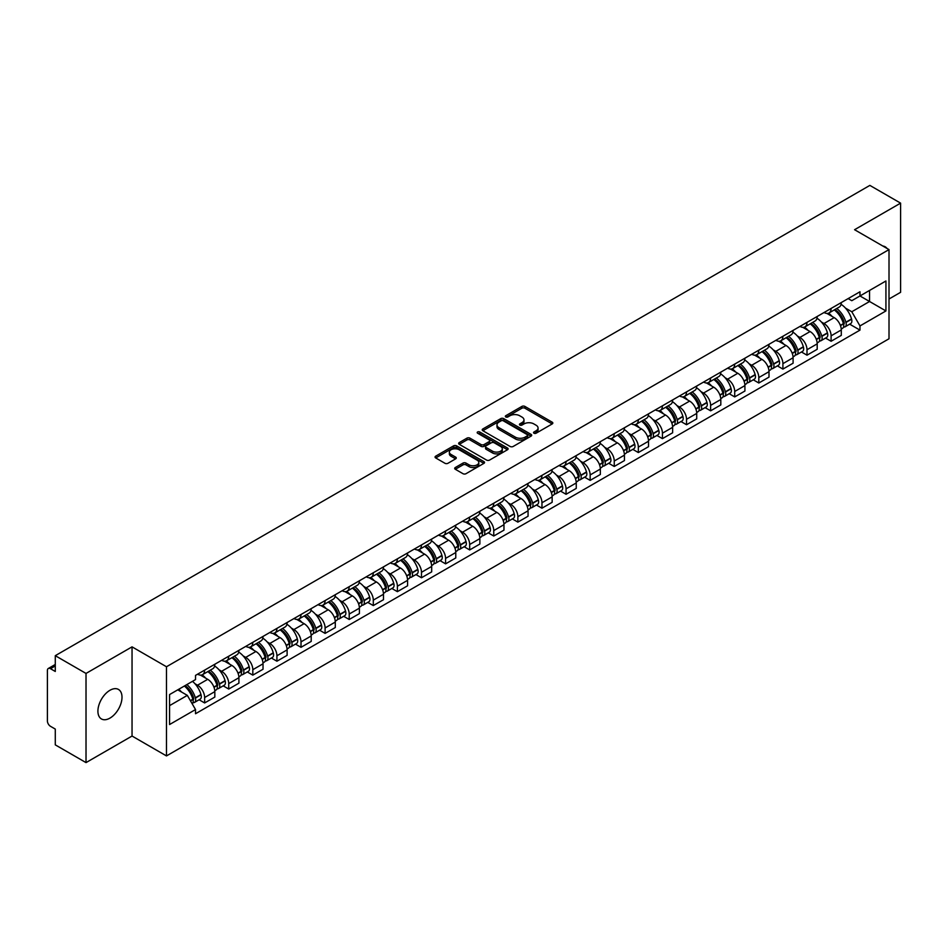 <?xml version="1.0" encoding="UTF-8"?>
<svg xmlns="http://www.w3.org/2000/svg" width="948" height="948" viewBox="0 0 948 948"><rect width="100%" height="100%" fill="white"/><g stroke="black" fill="none" stroke-linecap="round" stroke-linejoin="round"><path stroke-width="1.42" d="M533.973 433.224A1.505 0.865 0 0 0 536.094 433.224L552.198 423.934A2.145 1.232 0 0 0 552.826 423.057A2.145 1.232 0 0 0 552.198 422.18L524.908 406.419A2.145 1.232 0 0 0 521.886 406.419L505.77 415.722A1.505 0.865 0 0 0 505.331 416.338A1.505 0.865 0 0 0 505.77 416.954A1.505 0.865 0 0 0 507.891 416.954L509.977 415.745A6.861 3.958 0 0 1 519.682 415.745L521.957 417.061A6.861 3.958 0 0 1 523.971 419.857A6.861 3.958 0 0 1 521.957 422.654L519.871 423.863A1.505 0.865 0 0 0 519.433 424.479A1.505 0.865 0 0 0 519.871 425.083A1.505 0.865 0 0 0 521.993 425.083L524.078 423.886A6.861 3.958 0 0 1 533.783 423.886L536.058 425.202A6.861 3.958 0 0 1 538.061 427.998A6.861 3.958 0 0 1 536.058 430.795L533.973 432.004A1.505 0.865 0 0 0 533.534 432.62A1.505 0.865 0 0 0 533.973 433.224L533.973 432.004M109.956 718.11A17.04 9.836 120 0 0 121.083 703.096A17.04 9.836 120 0 0 118.476 689.445A17.04 9.836 120 0 0 109.956 690.286A17.04 9.836 120 0 0 98.829 705.3A17.04 9.836 120 0 0 101.436 718.951A17.04 9.836 120 0 0 109.956 718.11M886.996 248.423A17.04 9.836 120 0 0 885.183 246.788A17.04 9.836 120 0 0 882.849 246.042M455.324 467.518A2.145 1.232 0 0 0 454.696 468.395A2.145 1.232 0 0 0 455.324 469.272L462.98 473.692A2.145 1.232 0 0 0 466.013 473.692L483.907 463.359A2.145 1.232 0 0 0 484.535 462.482A2.145 1.232 0 0 0 483.907 461.605L456.616 445.856A2.145 1.232 0 0 0 453.582 445.856L435.689 456.178A2.145 1.232 0 0 0 435.061 457.055A2.145 1.232 0 0 0 435.689 457.931L444.944 463.276A2.145 1.232 0 0 0 447.977 463.276L455.632 458.856A2.145 1.232 0 0 0 456.261 457.979A2.145 1.232 0 0 0 455.632 457.102L451.047 454.459A5.735 3.306 0 0 1 449.364 452.113A5.735 3.306 0 0 1 452.907 449.056A5.735 3.306 0 0 1 459.152 449.767L477.117 460.147A5.735 3.306 0 0 1 478.799 462.482A5.735 3.306 0 0 1 475.256 465.539A5.735 3.306 0 0 1 469.011 464.828L466.013 463.098A2.145 1.232 0 0 0 462.98 463.098L455.324 467.518L455.324 469.272L462.98 464.887L462.98 463.098M166.481 666.752L132.045 646.856L86.019 673.435L55.28 655.684L869.861 185.393L900.6 203.133L854.575 229.712L889.011 249.597L166.481 666.752L166.481 755.923L889.011 338.768L889.011 249.597M510.131 446.472A2.145 1.232 0 0 0 513.164 446.472L531.058 436.139A2.145 1.232 0 0 0 531.686 435.262A2.145 1.232 0 0 0 531.058 434.385L503.767 418.637A2.145 1.232 0 0 0 500.734 418.637L482.84 428.958A2.145 1.232 0 0 0 482.212 429.835A2.145 1.232 0 0 0 482.84 430.712L510.131 446.472M478.207 433.556A1.505 0.865 0 0 1 479.735 433.769L507.453 449.767L489.583 460.076A2.145 1.232 0 0 1 486.561 460.076L459.27 444.328L459.27 442.574A2.145 1.232 0 0 0 458.642 443.451A2.145 1.232 0 0 0 459.27 444.328M459.27 442.574L466.926 438.154A2.145 1.232 0 0 1 469.959 438.154L481.027 444.541A2.145 1.232 0 0 0 484.061 444.541L489.132 441.614A2.145 1.232 0 0 0 489.761 440.737A2.145 1.232 0 0 0 489.132 439.86L477.614 433.212A1.505 0.865 0 0 1 477.176 432.596A1.505 0.865 0 0 1 478.1 431.79A1.505 0.865 0 0 1 479.735 431.98L507.476 448.001A2.145 1.232 0 0 1 508.104 448.878A2.145 1.232 0 0 1 507.476 449.755L507.476 448.001M86.019 673.435L86.019 762.607L55.28 744.867L55.28 729.083L50.493 726.31A4.373 2.524 -120 0 1 47.4 720.966L47.4 670.497A4.373 2.524 -120 0 1 48.301 668.494L55.28 664.465M889.011 298.999L900.6 292.316L900.6 203.133M86.019 762.607L132.045 736.039L166.481 755.923M55.28 655.684L55.28 671.468L50.493 668.707A4.373 2.524 -120 0 0 48.301 668.494M831.1 308.456A10.049 5.807 60 0 1 829.014 312.959L839.205 307.081A10.049 5.807 -120 0 0 841.291 302.566M821.418 322.036L823.99 323.517A10.049 5.807 60 0 1 831.1 335.829L841.291 329.94A10.049 5.807 -120 0 0 834.181 317.639L826.893 313.421M841.291 329.94L841.291 335.379L831.1 341.268L825.566 338.081M829.014 312.959A10.049 5.807 60 0 1 824.073 312.508M831.1 335.829L831.1 341.268M806.997 322.367A10.049 5.807 60 0 1 804.923 326.87L815.114 320.981A10.049 5.807 -120 0 0 817.2 316.478M801.475 351.981L806.997 355.18L817.2 349.291L817.2 343.851A10.049 5.807 -120 0 0 810.09 331.551L802.79 327.333M804.923 326.87A10.049 5.807 60 0 1 799.97 326.42M797.327 335.947L799.899 337.429A10.049 5.807 60 0 1 806.997 349.741L806.997 355.18M782.906 336.267A10.049 5.807 60 0 1 780.82 340.782L791.023 334.893A10.049 5.807 -120 0 0 793.097 330.39M777.384 365.892L782.906 369.092L793.097 363.203L793.097 357.763A10.049 5.807 -120 0 0 785.999 345.463L778.699 341.244M780.82 340.782A10.049 5.807 60 0 1 775.879 340.332M773.236 349.859L775.808 351.341A10.049 5.807 60 0 1 782.906 363.653L782.906 369.092M758.815 350.179A10.049 5.807 60 0 1 756.729 354.694L766.92 348.805A10.049 5.807 -120 0 0 769.006 344.302M753.281 379.804L758.815 383.004L769.006 377.114L769.006 371.675A10.049 5.807 -120 0 0 761.896 359.363L754.608 355.156M756.729 354.694A10.049 5.807 60 0 1 751.788 354.244M749.133 363.771L751.705 365.253A10.049 5.807 60 0 1 758.815 377.565L758.815 383.004M734.712 364.091A10.049 5.807 60 0 1 732.638 368.606L742.829 362.717A10.049 5.807 -120 0 0 744.915 358.214M729.19 393.716L734.712 396.916L744.915 391.026L744.915 385.587A10.049 5.807 -120 0 0 737.805 373.275L730.505 369.068M732.638 368.606A10.049 5.807 60 0 1 727.685 368.156M725.042 377.683L727.614 379.164A10.049 5.807 60 0 1 734.712 391.477L734.712 396.916M710.621 378.003A10.049 5.807 60 0 1 708.547 382.518L718.738 376.629A10.049 5.807 -120 0 0 720.812 372.126M705.099 407.628L710.621 410.816L720.812 404.938L720.812 399.499A10.049 5.807 -120 0 0 713.714 387.187L706.414 382.98M708.547 382.518A10.049 5.807 60 0 1 703.594 382.068M700.951 391.595L703.523 393.076A10.049 5.807 60 0 1 710.621 405.377L710.621 410.816M686.53 391.915A10.049 5.807 60 0 1 684.444 396.43L694.635 390.54A10.049 5.807 -120 0 0 696.721 386.026M680.996 421.54L686.53 424.728L696.721 418.85L696.721 413.411A10.049 5.807 -120 0 0 689.623 401.099L682.323 396.892M684.444 396.43A10.049 5.807 60 0 1 679.503 395.968M676.848 405.507L679.42 406.988A10.049 5.807 60 0 1 686.53 419.289L686.53 424.728M662.427 405.827A10.049 5.807 60 0 1 660.353 410.342L670.544 404.452A10.049 5.807 -120 0 0 672.63 399.938M656.905 435.452L662.439 438.64L672.63 432.762L672.63 427.323A10.049 5.807 -120 0 0 665.52 415.011L658.22 410.804M660.353 410.342A10.049 5.807 60 0 1 655.4 409.88M652.757 419.419L655.329 420.9A10.049 5.807 60 0 1 662.439 433.2L662.439 438.64M638.336 419.739A10.049 5.807 60 0 1 636.262 424.254L646.453 418.364A10.049 5.807 -120 0 0 648.527 413.849M632.814 449.364L638.336 452.551L648.527 446.674L648.527 441.235A10.049 5.807 -120 0 0 641.429 428.923L634.129 424.716M636.262 424.254A10.049 5.807 60 0 1 631.309 423.792M628.666 433.319L631.238 434.812A10.049 5.807 60 0 1 638.336 447.112L638.336 452.551M614.245 433.651A10.049 5.807 60 0 1 612.159 438.154L622.362 432.276A10.049 5.807 -120 0 0 624.436 427.761M608.711 463.276L614.245 466.463L624.436 460.574L624.436 455.135A10.049 5.807 -120 0 0 617.338 442.834L610.038 438.616M612.159 438.154A10.049 5.807 60 0 1 607.218 437.703M604.563 447.231L607.135 448.724A10.049 5.807 60 0 1 614.245 461.024L614.245 466.463M590.154 447.563A10.049 5.807 60 0 1 588.068 452.066L598.259 446.188A10.049 5.807 -120 0 0 600.345 441.673M584.62 477.188L590.154 480.375L600.345 474.486L600.345 469.047A10.049 5.807 -120 0 0 593.235 456.746L585.947 452.528M588.068 452.066A10.049 5.807 60 0 1 583.127 451.615M580.472 461.143L583.044 462.636A10.049 5.807 60 0 1 590.154 474.936L590.154 480.375M566.051 461.475A10.049 5.807 60 0 1 563.977 465.978L574.168 460.1A10.049 5.807 -120 0 0 576.242 455.585M560.529 491.1L566.051 494.287L576.254 488.398L576.254 482.959A10.049 5.807 -120 0 0 569.144 470.658L561.844 466.44M563.977 465.978A10.049 5.807 60 0 1 559.024 465.527M556.381 475.055L558.953 476.536A10.049 5.807 60 0 1 566.051 488.848L566.051 494.287M541.96 475.386A10.049 5.807 60 0 1 539.874 479.889L550.077 474.012A10.049 5.807 -120 0 0 552.151 469.497M536.426 505.011L541.96 508.199L552.151 502.31L552.151 496.871A10.049 5.807 -120 0 0 545.053 484.57L537.753 480.352M539.874 479.889A10.049 5.807 60 0 1 534.933 479.439M532.29 488.967L534.85 490.448A10.049 5.807 60 0 1 541.96 502.76L541.96 508.199M517.869 489.298A10.049 5.807 60 0 1 515.783 493.801L525.974 487.924A10.049 5.807 -120 0 0 528.06 483.409M512.335 518.912L517.869 522.111L528.06 516.222L528.06 510.782A10.049 5.807 -120 0 0 520.95 498.482L513.662 494.264M515.783 493.801A10.049 5.807 60 0 1 510.842 493.351M508.187 502.878L510.759 504.36A10.049 5.807 60 0 1 517.869 516.672L517.869 522.111M493.766 503.198A10.049 5.807 60 0 1 491.692 507.713L501.883 501.824A10.049 5.807 -120 0 0 503.969 497.321M488.244 532.823L493.766 536.023L503.969 530.133L503.969 524.694A10.049 5.807 -120 0 0 496.859 512.394L489.559 508.175M491.692 507.713A10.049 5.807 60 0 1 486.739 507.263M484.096 516.79L486.668 518.272A10.049 5.807 60 0 1 493.766 530.584L493.766 536.023M469.675 517.11A10.049 5.807 60 0 1 467.589 521.625L477.792 515.736A10.049 5.807 -120 0 0 479.866 511.233M464.153 546.735L469.675 549.935L479.866 544.045L479.866 538.606A10.049 5.807 -120 0 0 472.768 526.294L465.468 522.087M467.589 521.625A10.049 5.807 60 0 1 462.648 521.175M460.005 530.702L462.565 532.184A10.049 5.807 60 0 1 469.675 544.496L469.675 549.935M445.584 531.022A10.049 5.807 60 0 1 443.498 535.537L453.689 529.648A10.049 5.807 -120 0 0 455.775 525.145M440.05 560.647L445.584 563.847L455.775 557.957L455.775 552.518A10.049 5.807 -120 0 0 448.665 540.206L441.377 535.999M443.498 535.537A10.049 5.807 60 0 1 438.557 535.087M435.902 544.614L438.474 546.095A10.049 5.807 60 0 1 445.584 558.408L445.584 563.847M421.481 544.934A10.049 5.807 60 0 1 419.407 549.449L429.598 543.559A10.049 5.807 -120 0 0 431.684 539.057M415.959 574.559L421.481 577.759L431.684 571.869L431.684 566.43A10.049 5.807 -120 0 0 424.574 554.118L417.274 549.911M419.407 549.449A10.049 5.807 60 0 1 414.454 548.999M411.811 558.526L414.383 560.007A10.049 5.807 60 0 1 421.481 572.308L421.481 577.759M397.39 558.846A10.049 5.807 60 0 1 395.316 563.361L405.507 557.471A10.049 5.807 -120 0 0 407.581 552.968M391.868 588.471L397.39 591.659L407.581 585.781L407.581 580.342A10.049 5.807 -120 0 0 400.483 568.03L393.183 563.823M395.316 563.361A10.049 5.807 60 0 1 390.363 562.911M387.72 572.438L390.292 573.919A10.049 5.807 60 0 1 397.39 586.22L397.39 591.659M373.299 572.758A10.049 5.807 60 0 1 371.213 577.273L381.404 571.383A10.049 5.807 -120 0 0 383.49 566.868M367.765 602.383L373.299 605.571L383.49 599.693L383.49 594.254A10.049 5.807 -120 0 0 376.38 581.942L369.092 577.735M371.213 577.273A10.049 5.807 60 0 1 366.272 576.811M363.617 586.35L366.189 587.831A10.049 5.807 60 0 1 373.299 600.131L373.299 605.571M349.196 586.67A10.049 5.807 60 0 1 347.122 591.185L357.313 585.295A10.049 5.807 -120 0 0 359.399 580.78M343.674 616.295L349.208 619.482L359.399 613.605L359.399 608.166A10.049 5.807 -120 0 0 352.289 595.854L344.989 591.647M347.122 591.185A10.049 5.807 60 0 1 342.169 590.723M339.526 600.262L342.098 601.743A10.049 5.807 60 0 1 349.208 614.043L349.208 619.482M325.105 600.582A10.049 5.807 60 0 1 323.031 605.097L333.222 599.207A10.049 5.807 -120 0 0 335.296 594.692M319.583 630.207L325.105 633.394L335.296 627.517L335.296 622.066A10.049 5.807 -120 0 0 328.198 609.765L320.898 605.559M323.031 605.097A10.049 5.807 60 0 1 318.078 604.634M315.435 614.162L318.007 615.655A10.049 5.807 60 0 1 325.105 627.955L325.105 633.394M301.014 614.494A10.049 5.807 60 0 1 298.928 618.997L309.131 613.119A10.049 5.807 -120 0 0 311.205 608.604M295.48 644.119L301.014 647.306L311.205 641.417L311.205 635.978A10.049 5.807 -120 0 0 304.107 623.677L296.807 619.459M298.928 618.997A10.049 5.807 60 0 1 293.987 618.546M291.332 628.074L293.904 629.567A10.049 5.807 60 0 1 301.014 641.867L301.014 647.306M276.923 628.405A10.049 5.807 60 0 1 274.837 632.909L285.028 627.031A10.049 5.807 -120 0 0 287.114 622.516M271.389 658.03L276.923 661.218L287.114 655.329L287.114 649.89A10.049 5.807 -120 0 0 280.004 637.589L272.716 633.371M274.837 632.909A10.049 5.807 60 0 1 269.896 632.458M267.241 641.986L269.813 643.479A10.049 5.807 60 0 1 276.923 655.779L276.923 661.218M252.82 642.317A10.049 5.807 60 0 1 250.746 646.82L260.937 640.943A10.049 5.807 -120 0 0 263.011 636.428M247.298 671.942L252.82 675.13L263.023 669.241L263.023 663.801A10.049 5.807 -120 0 0 255.913 651.501L248.613 647.283M250.746 646.82A10.049 5.807 60 0 1 245.793 646.37M243.15 655.898L245.722 657.379A10.049 5.807 60 0 1 252.82 669.691L252.82 675.13M228.729 656.229A10.049 5.807 60 0 1 226.643 660.732L236.846 654.855A10.049 5.807 -120 0 0 238.92 650.34M223.195 685.854L228.729 689.042L238.92 683.153L238.92 677.713A10.049 5.807 -120 0 0 231.822 665.413L224.522 661.194M226.643 660.732A10.049 5.807 60 0 1 221.702 660.282M219.047 669.809L221.619 671.291A10.049 5.807 60 0 1 228.729 683.603L228.729 689.042M204.638 670.141A10.049 5.807 60 0 1 202.552 674.644L212.743 668.755A10.049 5.807 -120 0 0 214.829 664.252M199.104 699.754L204.638 702.954L214.829 697.064L214.829 691.625A10.049 5.807 -120 0 0 207.719 679.325L200.431 675.106M202.552 674.644A10.049 5.807 60 0 1 197.611 674.194M194.956 683.721L197.528 685.203A10.049 5.807 60 0 1 204.638 697.515L204.638 702.954M848.164 298.596L851.79 300.694L885.93 280.987L869.553 290.444L869.553 301.5L851.79 311.75L845.521 308.124M169.573 705.632L187.337 695.37L195.525 709.554L169.573 724.533L169.573 694.564L195.525 679.586L195.525 675.391L859.978 291.771L859.978 295.966L885.93 310.944L859.978 325.934L851.79 311.75M885.93 280.987L885.93 310.944M195.525 709.554L195.525 713.737L859.978 330.117L859.978 325.934M132.045 646.856L132.045 736.039M187.337 695.37L177.762 689.848M849.657 324.169L859.978 330.117M534.565 433.437L536.058 432.584A6.861 3.958 0 0 0 538.061 429.788L538.061 427.998M523.971 419.857L523.971 421.647A6.861 3.958 0 0 1 521.957 424.443L520.476 425.296M552.174 423.946L524.908 408.209A2.145 1.232 0 0 0 521.886 408.209L506.374 417.156M531.022 436.151L503.767 420.414A2.145 1.232 0 0 0 500.734 420.414L482.876 430.724M527.266 435.879A1.505 0.865 0 0 0 527.704 435.262A1.505 0.865 0 0 0 527.266 434.646L503.305 420.817A1.505 0.865 0 0 0 501.184 420.817L498.992 422.085A6.861 3.958 0 0 0 496.977 424.894A6.861 3.958 0 0 0 498.992 427.69L515.356 437.147A6.861 3.958 0 0 0 525.062 437.147L527.266 435.879L527.266 437.656A1.505 0.865 0 0 0 527.704 437.052L527.704 435.262M496.977 424.894L496.977 426.671A6.861 3.958 0 0 0 498.992 429.48L498.992 427.69M527.266 437.656L525.062 438.924A6.861 3.958 0 0 1 515.356 438.924L498.992 429.48M459.294 444.339L466.926 439.931L466.926 438.154M489.761 440.737L489.761 442.515A2.145 1.232 0 0 1 489.132 443.391L484.061 446.33A2.145 1.232 0 0 1 481.027 446.33L469.959 439.931A2.145 1.232 0 0 0 466.926 439.931M492.51 451.177A5.735 3.306 0 0 0 498.755 451.888A5.735 3.306 0 0 0 502.298 448.831A5.735 3.306 0 0 0 500.615 446.484L494.287 442.834A2.145 1.232 0 0 0 491.254 442.834L486.182 445.761A2.145 1.232 0 0 0 485.554 446.638A2.145 1.232 0 0 0 486.182 447.515L492.51 451.177L492.51 452.954A5.735 3.306 0 0 0 498.755 453.677A5.735 3.306 0 0 0 502.298 450.62L502.298 448.831M485.554 446.638L485.554 448.428A2.145 1.232 0 0 0 486.182 449.305L486.182 447.515M492.51 452.954L486.182 449.305M478.799 462.482L478.799 464.271A5.735 3.306 0 0 1 475.256 467.328A5.735 3.306 0 0 1 469.011 466.606L466.013 464.887A2.145 1.232 0 0 0 462.98 464.887M449.364 452.113L449.364 453.902A5.735 3.306 0 0 0 451.047 456.237L451.047 454.459M455.597 458.868L451.047 456.237M483.871 463.382L456.616 447.634A2.145 1.232 0 0 0 453.582 447.634L435.724 457.955M834.892 309.569A13.758 7.94 60 0 1 834.963 309.605A13.758 7.94 60 0 1 844.016 321.964L844.087 322.249A2.678 1.541 60 0 1 843.673 324.346A2.678 1.541 60 0 1 843.613 324.382M834.287 309.913A16.602 9.587 60 0 1 843.412 323.612L843.495 323.896A5.51 3.188 60 0 1 842.618 328.233L841.243 329.027M843.566 327.013A5.51 3.188 -120 0 0 845.095 326.799A5.51 3.188 -120 0 0 845.96 322.474L845.877 322.19A16.602 9.587 -120 0 0 836.752 308.491M841.077 304.332A16.602 9.587 60 0 1 851.517 318.931L851.6 319.215A5.51 3.188 60 0 1 850.723 323.552L845.095 326.799M828.623 313.16A16.602 9.587 60 0 1 832.095 316.431M840.165 316.454L842.274 317.675M810.789 323.481A13.758 7.94 60 0 1 810.86 323.517A13.758 7.94 60 0 1 819.913 335.865L819.996 336.149A2.678 1.541 60 0 1 819.582 338.258A2.678 1.541 60 0 1 819.51 338.282M810.196 323.825A16.602 9.587 60 0 1 819.309 337.524L819.392 337.808A5.51 3.188 60 0 1 818.527 342.145L817.152 342.939M819.463 340.925A5.51 3.188 -120 0 0 820.992 340.711A5.51 3.188 -120 0 0 821.869 336.386L821.786 336.102A16.602 9.587 -120 0 0 812.661 322.403M816.986 318.244A16.602 9.587 60 0 1 827.426 332.843L827.509 333.127A5.51 3.188 60 0 1 826.632 337.464L820.992 340.711M804.532 327.06A16.602 9.587 60 0 1 807.992 330.342M816.062 330.366L818.183 331.587M786.698 337.393A13.758 7.94 60 0 1 786.769 337.429A13.758 7.94 60 0 1 795.822 349.776L795.905 350.061A2.678 1.541 60 0 1 795.479 352.17A2.678 1.541 60 0 1 795.419 352.194M786.093 337.737A16.602 9.587 60 0 1 795.218 351.435L795.301 351.72A5.51 3.188 60 0 1 794.424 356.057L793.061 356.839M795.372 354.836A5.51 3.188 -120 0 0 796.901 354.623A5.51 3.188 -120 0 0 797.778 350.298L797.695 350.013A16.602 9.587 -120 0 0 788.57 336.315M792.895 332.156A16.602 9.587 60 0 1 803.323 346.755L803.406 347.039A5.51 3.188 60 0 1 802.541 351.376L796.901 354.623M780.429 340.972A16.602 9.587 60 0 1 783.901 344.243M791.971 344.266L794.092 345.499M762.607 351.305A13.758 7.94 60 0 1 762.678 351.341A13.758 7.94 60 0 1 771.731 363.688L771.814 363.973A2.678 1.541 60 0 1 771.388 366.082A2.678 1.541 60 0 1 771.328 366.106M762.002 351.649A16.602 9.587 60 0 1 771.127 365.347L771.21 365.632A5.51 3.188 60 0 1 770.333 369.969L768.958 370.751M771.281 368.748A5.51 3.188 -120 0 0 772.81 368.535A5.51 3.188 -120 0 0 773.675 364.21L773.592 363.925A16.602 9.587 -120 0 0 764.479 350.227M768.792 346.067A16.602 9.587 60 0 1 779.232 360.667L779.315 360.951A5.51 3.188 60 0 1 778.438 365.276L772.81 368.535M756.338 354.884A16.602 9.587 60 0 1 759.81 358.154M767.88 358.178L769.989 359.399M738.504 365.217A13.758 7.94 60 0 1 738.575 365.253A13.758 7.94 60 0 1 747.628 377.6L747.711 377.885A2.678 1.541 60 0 1 747.297 379.994A2.678 1.541 60 0 1 747.225 380.018M737.911 365.561A16.602 9.587 60 0 1 747.036 379.259L747.107 379.544A5.51 3.188 60 0 1 746.242 383.869L744.867 384.663M747.178 382.66A5.51 3.188 -120 0 0 748.707 382.447A5.51 3.188 -120 0 0 749.584 378.122L749.501 377.837A16.602 9.587 -120 0 0 740.376 364.139M744.701 359.967A16.602 9.587 60 0 1 755.141 374.579L755.224 374.863A5.51 3.188 60 0 1 754.347 379.188L748.707 382.447M732.247 368.796A16.602 9.587 60 0 1 735.707 372.066M743.789 372.09L745.898 373.311M714.413 379.129A13.758 7.94 60 0 1 714.484 379.164A13.758 7.94 60 0 1 723.537 391.512L723.62 391.797A2.678 1.541 60 0 1 723.194 393.894A2.678 1.541 60 0 1 723.134 393.93M713.808 379.473A16.602 9.587 60 0 1 722.933 393.171L723.016 393.456A5.51 3.188 60 0 1 722.151 397.781L720.776 398.575M723.087 396.56A5.51 3.188 -120 0 0 724.616 396.359A5.51 3.188 -120 0 0 725.493 392.034L725.41 391.737A16.602 9.587 -120 0 0 716.285 378.051M720.61 373.879A16.602 9.587 60 0 1 731.038 388.49L731.121 388.775A5.51 3.188 60 0 1 730.256 393.1L724.616 396.359M708.156 382.708A16.602 9.587 60 0 1 711.616 385.978M719.686 386.002L721.807 387.222M690.322 393.041A13.758 7.94 60 0 1 690.393 393.076A13.758 7.94 60 0 1 699.446 405.424L699.529 405.708A2.678 1.541 60 0 1 699.103 407.806A2.678 1.541 60 0 1 699.043 407.841M689.717 393.384A16.602 9.587 60 0 1 698.842 407.083L698.925 407.367A5.51 3.188 60 0 1 698.048 411.693L696.685 412.487M698.996 410.472A5.51 3.188 -120 0 0 700.525 410.271A5.51 3.188 -120 0 0 701.39 405.934L701.307 405.649A16.602 9.587 -120 0 0 692.194 391.962M696.507 387.791A16.602 9.587 60 0 1 706.947 402.402L707.03 402.687A5.51 3.188 60 0 1 706.165 407.012L700.525 410.271M684.053 396.62A16.602 9.587 60 0 1 687.525 399.89M695.595 399.914L697.704 401.134M666.231 406.953A13.758 7.94 60 0 1 666.29 406.988A13.758 7.94 60 0 1 675.343 419.336L675.426 419.62A2.678 1.541 60 0 1 675.012 421.718A2.678 1.541 60 0 1 674.952 421.753M665.626 407.296A16.602 9.587 60 0 1 674.751 420.995L674.822 421.279A5.51 3.188 60 0 1 673.957 425.605L672.582 426.399M674.905 424.384A5.51 3.188 -120 0 0 676.422 424.183A5.51 3.188 -120 0 0 677.299 419.846L677.216 419.561A16.602 9.587 -120 0 0 668.091 405.863M672.416 401.703A16.602 9.587 60 0 1 682.856 416.314L682.939 416.599A5.51 3.188 60 0 1 682.062 420.924L676.422 424.183M659.962 410.531A16.602 9.587 60 0 1 663.422 413.802M671.504 413.826L673.613 415.046M642.128 420.853A13.758 7.94 60 0 1 642.199 420.9A13.758 7.94 60 0 1 651.252 433.248L651.335 433.532A2.678 1.541 60 0 1 650.909 435.63A2.678 1.541 60 0 1 650.849 435.665M641.523 421.208A16.602 9.587 60 0 1 650.648 434.907L650.731 435.191A5.51 3.188 60 0 1 649.866 439.517L648.491 440.31M650.802 438.296A5.51 3.188 -120 0 0 652.331 438.094A5.51 3.188 -120 0 0 653.208 433.757L653.125 433.473A16.602 9.587 -120 0 0 644 419.774M648.325 415.615A16.602 9.587 60 0 1 658.765 430.226L658.836 430.511A5.51 3.188 60 0 1 657.971 434.836L652.331 438.094M635.871 424.443A16.602 9.587 60 0 1 639.331 427.714M647.401 427.738L649.522 428.958M618.037 434.765A13.758 7.94 60 0 1 618.108 434.812A13.758 7.94 60 0 1 627.161 447.16L627.244 447.444A2.678 1.541 60 0 1 626.818 449.542A2.678 1.541 60 0 1 626.758 449.577M617.432 435.12A16.602 9.587 60 0 1 626.557 448.819L626.64 449.103A5.51 3.188 60 0 1 625.763 453.428L624.4 454.222M626.711 452.208A5.51 3.188 -120 0 0 628.24 452.006A5.51 3.188 -120 0 0 629.105 447.669L629.034 447.385A16.602 9.587 -120 0 0 619.909 433.686M624.234 429.527A16.602 9.587 60 0 1 634.662 444.126L634.745 444.422A5.51 3.188 60 0 1 633.88 448.748L628.24 452.006M611.768 438.355A16.602 9.587 60 0 1 615.24 441.626M623.31 441.649L625.431 442.87M593.946 448.677A13.758 7.94 60 0 1 594.005 448.724A13.758 7.94 60 0 1 603.07 461.072L603.141 461.356A2.678 1.541 60 0 1 602.727 463.454A2.678 1.541 60 0 1 602.667 463.489M593.341 449.032A16.602 9.587 60 0 1 602.466 462.719L602.549 463.015A5.51 3.188 60 0 1 601.672 467.34L600.297 468.134M602.62 466.12A5.51 3.188 -120 0 0 604.149 465.918A5.51 3.188 -120 0 0 605.014 461.581L604.931 461.297A16.602 9.587 -120 0 0 595.806 447.598M600.131 443.439A16.602 9.587 60 0 1 610.571 458.038L610.654 458.322A5.51 3.188 60 0 1 609.777 462.66L604.149 465.918M587.677 452.267A16.602 9.587 60 0 1 591.149 455.538M599.219 455.561L601.328 456.782M569.843 462.588A13.758 7.94 60 0 1 569.914 462.636A13.758 7.94 60 0 1 578.967 474.984L579.05 475.268A2.678 1.541 60 0 1 578.624 477.365A2.678 1.541 60 0 1 578.564 477.401M569.238 462.944A16.602 9.587 60 0 1 578.363 476.631L578.446 476.915A5.51 3.188 60 0 1 577.581 481.252L576.206 482.046M578.517 480.032A5.51 3.188 -120 0 0 580.046 479.83A5.51 3.188 -120 0 0 580.923 475.493L580.84 475.209A16.602 9.587 -120 0 0 571.715 461.51M576.04 457.351A16.602 9.587 60 0 1 586.48 471.95L586.551 472.234A5.51 3.188 60 0 1 585.686 476.571L580.046 479.83M563.586 466.179A16.602 9.587 60 0 1 567.046 469.45M575.116 469.473L577.237 470.694M545.752 476.5A13.758 7.94 60 0 1 545.823 476.536A13.758 7.94 60 0 1 554.876 488.895L554.959 489.18A2.678 1.541 60 0 1 554.533 491.277A2.678 1.541 60 0 1 554.473 491.313M545.147 476.844A16.602 9.587 60 0 1 554.272 490.543L554.355 490.827A5.51 3.188 60 0 1 553.478 495.164L552.115 495.958M554.426 493.944A5.51 3.188 -120 0 0 555.955 493.73A5.51 3.188 -120 0 0 556.82 489.405L556.749 489.121A16.602 9.587 -120 0 0 547.624 475.422M551.949 471.263A16.602 9.587 60 0 1 562.377 485.862L562.46 486.146A5.51 3.188 60 0 1 561.595 490.483L555.955 493.73M539.483 480.091A16.602 9.587 60 0 1 542.955 483.361M551.025 483.385L553.146 484.606M521.661 490.412A13.758 7.94 60 0 1 521.732 490.448A13.758 7.94 60 0 1 530.785 502.796L530.856 503.092A2.678 1.541 60 0 1 530.442 505.189A2.678 1.541 60 0 1 530.382 505.225M521.056 490.756A16.602 9.587 60 0 1 530.181 504.454L530.264 504.739A5.51 3.188 60 0 1 529.387 509.076L528.012 509.87M530.335 507.855A5.51 3.188 -120 0 0 531.864 507.642A5.51 3.188 -120 0 0 532.729 503.317L532.646 503.033A16.602 9.587 -120 0 0 523.521 489.334M527.846 485.175A16.602 9.587 60 0 1 538.286 499.774L538.369 500.058A5.51 3.188 60 0 1 537.492 504.395L531.864 507.642M515.392 493.991A16.602 9.587 60 0 1 518.864 497.273M526.934 497.297L529.043 498.518M497.558 504.324A13.758 7.94 60 0 1 497.629 504.36A13.758 7.94 60 0 1 506.682 516.707L506.765 516.992A2.678 1.541 60 0 1 506.339 519.101A2.678 1.541 60 0 1 506.279 519.125M496.965 504.668A16.602 9.587 60 0 1 506.078 518.366L506.161 518.651A5.51 3.188 60 0 1 505.296 522.988L503.921 523.77M506.232 521.767A5.51 3.188 -120 0 0 507.761 521.554A5.51 3.188 -120 0 0 508.638 517.229L508.555 516.944A16.602 9.587 -120 0 0 499.43 503.246M503.755 499.086A16.602 9.587 60 0 1 514.195 513.686L514.278 513.97A5.51 3.188 60 0 1 513.401 518.307L507.761 521.554M491.301 507.903A16.602 9.587 60 0 1 494.761 511.185M502.831 511.197L504.952 512.43M473.467 518.236A13.758 7.94 60 0 1 473.538 518.272A13.758 7.94 60 0 1 482.591 530.619L482.674 530.904A2.678 1.541 60 0 1 482.248 533.013A2.678 1.541 60 0 1 482.188 533.037M472.862 518.58A16.602 9.587 60 0 1 481.987 532.278L482.07 532.563A5.51 3.188 60 0 1 481.193 536.9L479.83 537.682M482.141 535.679A5.51 3.188 -120 0 0 483.67 535.466A5.51 3.188 -120 0 0 484.546 531.141L484.464 530.856A16.602 9.587 -120 0 0 475.339 517.158M479.664 512.998A16.602 9.587 60 0 1 490.092 527.598L490.175 527.882A5.51 3.188 60 0 1 489.31 532.219L483.67 535.466M467.198 521.815A16.602 9.587 60 0 1 470.67 525.085M478.74 525.109L480.861 526.341M449.376 532.148A13.758 7.94 60 0 1 449.447 532.184A13.758 7.94 60 0 1 458.5 544.531L458.583 544.816A2.678 1.541 60 0 1 458.157 546.925A2.678 1.541 60 0 1 458.097 546.949M448.771 532.492A16.602 9.587 60 0 1 457.896 546.19L457.979 546.475A5.51 3.188 60 0 1 457.102 550.812L455.727 551.594M458.05 549.591A5.51 3.188 -120 0 0 459.579 549.378A5.51 3.188 -120 0 0 460.444 545.053L460.361 544.768A16.602 9.587 -120 0 0 451.236 531.07M455.561 526.91A16.602 9.587 60 0 1 466.001 541.509L466.084 541.794A5.51 3.188 60 0 1 465.207 546.119L459.579 549.378M443.107 535.727A16.602 9.587 60 0 1 446.579 538.997M454.649 539.021L456.758 540.241M425.273 546.06A13.758 7.94 60 0 1 425.344 546.095A13.758 7.94 60 0 1 434.397 558.443L434.48 558.728A2.678 1.541 60 0 1 434.066 560.837A2.678 1.541 60 0 1 433.994 560.861M424.68 546.404A16.602 9.587 60 0 1 433.793 560.102L433.876 560.386A5.51 3.188 60 0 1 433.011 564.712L431.636 565.506M433.947 563.503A5.51 3.188 -120 0 0 435.476 563.29A5.51 3.188 -120 0 0 436.353 558.965L436.27 558.68A16.602 9.587 -120 0 0 427.145 544.981M431.47 540.81A16.602 9.587 60 0 1 441.91 555.421L441.993 555.706A5.51 3.188 60 0 1 441.116 560.031L435.476 563.29M419.016 549.639A16.602 9.587 60 0 1 422.476 552.909M430.546 552.933L432.667 554.153M401.182 559.972A13.758 7.94 60 0 1 401.253 560.007A13.758 7.94 60 0 1 410.306 572.355L410.389 572.639A2.678 1.541 60 0 1 409.963 574.737A2.678 1.541 60 0 1 409.903 574.772M400.577 560.315A16.602 9.587 60 0 1 409.702 574.014L409.785 574.298A5.51 3.188 60 0 1 408.92 578.624L407.545 579.418M409.856 577.403A5.51 3.188 -120 0 0 411.385 577.202A5.51 3.188 -120 0 0 412.262 572.876L412.179 572.58A16.602 9.587 -120 0 0 403.054 558.893M407.379 554.722A16.602 9.587 60 0 1 417.807 569.333L417.89 569.618A5.51 3.188 60 0 1 417.025 573.943L411.385 577.202M394.925 563.55A16.602 9.587 60 0 1 398.385 566.821M406.455 566.845L408.576 568.065M377.091 573.884A13.758 7.94 60 0 1 377.162 573.919A13.758 7.94 60 0 1 386.215 586.267L386.298 586.551A2.678 1.541 60 0 1 385.872 588.649A2.678 1.541 60 0 1 385.812 588.684M376.486 574.227A16.602 9.587 60 0 1 385.611 587.926L385.694 588.21A5.51 3.188 60 0 1 384.817 592.536L383.442 593.33M385.765 591.315A5.51 3.188 -120 0 0 387.294 591.114A5.51 3.188 -120 0 0 388.159 586.776L388.076 586.492A16.602 9.587 -120 0 0 378.963 572.793M383.276 568.634A16.602 9.587 60 0 1 393.716 583.245L393.799 583.53A5.51 3.188 60 0 1 392.922 587.855L387.294 591.114M370.822 577.462A16.602 9.587 60 0 1 374.294 580.733M382.364 580.757L384.473 581.977M353 587.784A13.758 7.94 60 0 1 353.059 587.831A13.758 7.94 60 0 1 362.112 600.179L362.195 600.463A2.678 1.541 60 0 1 361.781 602.561A2.678 1.541 60 0 1 361.721 602.596M352.395 588.139A16.602 9.587 60 0 1 361.52 601.838L361.591 602.122A5.51 3.188 60 0 1 360.726 606.447L359.351 607.241M361.674 605.227A5.51 3.188 -120 0 0 363.191 605.025A5.51 3.188 -120 0 0 364.068 600.688L363.985 600.404A16.602 9.587 -120 0 0 354.86 586.705M359.185 582.546A16.602 9.587 60 0 1 369.625 597.157L369.708 597.441A5.51 3.188 60 0 1 368.831 601.767L363.191 605.025M346.731 591.374A16.602 9.587 60 0 1 350.191 594.645M358.273 594.669L360.382 595.889M328.897 601.696A13.758 7.94 60 0 1 328.968 601.743A13.758 7.94 60 0 1 338.021 614.091L338.104 614.375A2.678 1.541 60 0 1 337.678 616.473A2.678 1.541 60 0 1 337.618 616.508M328.292 602.051A16.602 9.587 60 0 1 337.417 615.75L337.5 616.034A5.51 3.188 60 0 1 336.635 620.359L335.26 621.153M337.571 619.139A5.51 3.188 -120 0 0 339.1 618.937A5.51 3.188 -120 0 0 339.976 614.6L339.894 614.316A16.602 9.587 -120 0 0 330.769 600.617M335.094 596.458A16.602 9.587 60 0 1 345.534 611.069L345.605 611.353A5.51 3.188 60 0 1 344.74 615.679L339.1 618.937M322.64 605.286A16.602 9.587 60 0 1 326.1 608.557M334.17 608.58L336.291 609.801M304.806 615.608A13.758 7.94 60 0 1 304.877 615.655A13.758 7.94 60 0 1 313.93 628.003L314.013 628.287A2.678 1.541 60 0 1 313.587 630.384A2.678 1.541 60 0 1 313.527 630.42M304.201 615.963A16.602 9.587 60 0 1 313.326 629.662L313.409 629.946A5.51 3.188 60 0 1 312.532 634.271L311.169 635.065M313.48 633.051A5.51 3.188 -120 0 0 315.009 632.849A5.51 3.188 -120 0 0 315.874 628.512L315.791 628.228A16.602 9.587 -120 0 0 306.678 614.529M311.003 610.37A16.602 9.587 60 0 1 321.431 624.969L321.514 625.265A5.51 3.188 60 0 1 320.649 629.591L315.009 632.849M298.537 619.198A16.602 9.587 60 0 1 302.009 622.469M310.079 622.492L312.2 623.713M280.715 629.519A13.758 7.94 60 0 1 280.774 629.567A13.758 7.94 60 0 1 289.839 641.915L289.91 642.199A2.678 1.541 60 0 1 289.496 644.296A2.678 1.541 60 0 1 289.436 644.332M280.11 629.875A16.602 9.587 60 0 1 289.235 643.562L289.306 643.858A5.51 3.188 60 0 1 288.441 648.183L287.066 648.977M289.389 646.963A5.51 3.188 -120 0 0 290.918 646.761A5.51 3.188 -120 0 0 291.783 642.424L291.7 642.14A16.602 9.587 -120 0 0 282.575 628.441M286.9 624.282A16.602 9.587 60 0 1 297.34 638.881L297.423 639.165A5.51 3.188 60 0 1 296.546 643.502L290.918 646.761M274.446 633.11A16.602 9.587 60 0 1 277.918 636.381M285.988 636.404L288.097 637.625M256.612 643.431A13.758 7.94 60 0 1 256.683 643.479A13.758 7.94 60 0 1 265.736 655.826L265.819 656.111A2.678 1.541 60 0 1 265.393 658.208A2.678 1.541 60 0 1 265.333 658.244M256.007 643.775A16.602 9.587 60 0 1 265.132 657.474L265.215 657.758A5.51 3.188 60 0 1 264.35 662.095L262.975 662.889M265.286 660.875A5.51 3.188 -120 0 0 266.815 660.661A5.51 3.188 -120 0 0 267.692 656.336L267.609 656.052A16.602 9.587 -120 0 0 258.484 642.353M262.809 638.194A16.602 9.587 60 0 1 273.249 652.793L273.32 653.077A5.51 3.188 60 0 1 272.455 657.414L266.815 660.661M250.355 647.022A16.602 9.587 60 0 1 253.815 650.292M261.885 650.316L264.006 651.537M232.521 657.343A13.758 7.94 60 0 1 232.592 657.379A13.758 7.94 60 0 1 241.645 669.738L241.728 670.023A2.678 1.541 60 0 1 241.302 672.12A2.678 1.541 60 0 1 241.242 672.156M231.916 657.687A16.602 9.587 60 0 1 241.041 671.385L241.124 671.67A5.51 3.188 60 0 1 240.247 676.007L238.884 676.801M241.195 674.786A5.51 3.188 -120 0 0 242.724 674.573A5.51 3.188 -120 0 0 243.589 670.248L243.518 669.963A16.602 9.587 -120 0 0 234.393 656.265M238.718 652.106A16.602 9.587 60 0 1 249.146 666.705L249.229 666.989A5.51 3.188 60 0 1 248.364 671.326L242.724 674.573M226.252 660.934A16.602 9.587 60 0 1 229.724 664.204M237.794 664.228L239.915 665.449M208.43 671.255A13.758 7.94 60 0 1 208.489 671.291A13.758 7.94 60 0 1 217.554 683.638L217.625 683.923A2.678 1.541 60 0 1 217.211 686.032A2.678 1.541 60 0 1 217.151 686.056M207.825 671.599A16.602 9.587 60 0 1 216.95 685.297L217.033 685.582A5.51 3.188 60 0 1 216.156 689.919L214.781 690.713M217.104 688.698A5.51 3.188 -120 0 0 218.633 688.485A5.51 3.188 -120 0 0 219.498 684.16L219.415 683.875A16.602 9.587 -120 0 0 210.29 670.177M214.615 666.017A16.602 9.587 60 0 1 225.055 680.617L225.138 680.901A5.51 3.188 60 0 1 224.261 685.238L218.633 688.485M202.161 674.834A16.602 9.587 60 0 1 205.633 678.116M213.703 678.14L215.812 679.361M185.073 685.617A13.758 7.94 60 0 1 193.451 697.55L193.534 697.835A2.678 1.541 60 0 1 193.108 699.944A2.678 1.541 60 0 1 193.048 699.968M184.374 686.02A16.602 9.587 60 0 1 192.847 699.209L192.93 699.494A5.51 3.188 60 0 1 192.171 703.76M193.001 702.61A5.51 3.188 -120 0 0 194.53 702.397A5.51 3.188 -120 0 0 195.407 698.072L195.324 697.787A16.602 9.587 -120 0 0 186.851 684.598M192.48 681.339A16.602 9.587 60 0 1 200.964 694.529L201.047 694.813A5.51 3.188 60 0 1 200.17 699.15L194.53 702.397M178.734 689.279A16.602 9.587 60 0 1 181.53 692.028M189.6 692.04L191.721 693.272M228.729 683.603L238.92 677.713M252.82 669.691L263.023 663.801M276.923 655.779L287.114 649.89M301.014 641.867L311.205 635.978M325.105 627.955L335.296 622.066M349.208 614.043L359.399 608.166M373.299 600.131L383.49 594.254M397.39 586.22L407.581 580.342M421.481 572.308L431.684 566.43M445.584 558.408L455.775 552.518M469.675 544.496L479.866 538.606M493.766 530.584L503.969 524.694M517.869 516.672L528.06 510.782M541.96 502.76L552.151 496.871M566.051 488.848L576.254 482.959M590.154 474.936L600.345 469.047M614.245 461.024L624.436 455.135M638.336 447.112L648.527 441.235M662.439 433.2L672.63 427.323M686.53 419.289L696.721 413.411M710.621 405.377L720.812 399.499M734.712 391.477L744.915 385.587M758.815 377.565L769.006 371.675M782.906 363.653L793.097 357.763M806.997 349.741L817.2 343.851M204.638 697.515L214.829 691.625M197.528 685.203L207.719 679.325M221.619 671.291L231.822 665.413M245.722 657.379L255.913 651.501M269.813 643.479L280.004 637.589M293.904 629.567L304.107 623.677M318.007 615.655L328.198 609.765M342.098 601.743L352.289 595.854M366.189 587.831L376.38 581.942M390.292 573.919L400.483 568.03M414.383 560.007L424.574 554.118M438.474 546.095L448.665 540.206M462.565 532.184L472.768 526.294M486.668 518.272L496.859 512.394M510.759 504.36L520.95 498.482M534.85 490.448L545.053 484.57M558.953 476.536L569.144 470.658M583.044 462.636L593.235 456.746M607.135 448.724L617.338 442.834M631.238 434.812L641.429 428.923M655.329 420.9L665.52 415.011M679.42 406.988L689.623 401.099M703.523 393.076L713.714 387.187M727.614 379.164L737.805 373.275M751.705 365.253L761.896 359.363M775.808 351.341L785.999 345.463M799.899 337.429L810.09 331.551M823.99 323.517L834.181 317.639M55.28 665.946L50.493 668.707M536.058 432.584L536.058 430.795M519.871 425.083L519.871 423.863M521.957 424.443L521.957 422.654M505.77 416.954L505.77 415.722M521.886 408.209L521.886 406.419M524.908 408.209L524.908 406.419M552.198 423.934L552.198 422.18M482.84 430.712L482.84 428.958M500.734 420.414L500.734 418.637M503.767 420.414L503.767 418.637M531.058 436.139L531.058 434.385M515.356 438.924L515.356 437.147M525.062 438.924L525.062 437.147M469.959 439.931L469.959 438.154M481.027 446.33L481.027 444.541M484.061 446.33L484.061 444.541M489.132 443.391L489.132 441.614M479.735 433.769L479.735 431.98M466.013 464.887L466.013 463.098M469.011 466.606L469.011 464.828M455.632 458.856L455.632 457.102M435.689 457.931L435.689 456.178M453.582 447.634L453.582 445.856M456.616 447.634L456.616 445.856M483.907 463.359L483.907 461.605M840.473 325.638L843.495 323.896M845.96 322.474L851.6 319.215M845.877 322.19L851.517 318.931M840.366 325.365L844.23 323.126M816.37 339.55L819.392 337.808M821.869 336.386L827.509 333.127M821.786 336.102L827.426 332.843M819.309 337.5L820.127 337.026M816.275 339.277L819.309 337.524M792.279 353.462L795.301 351.72M797.778 350.298L803.406 347.039M797.695 350.013L803.323 346.755M792.184 353.189L796.036 350.938M768.188 367.374L771.21 365.632M773.675 364.21L779.315 360.951M773.592 363.925L779.232 360.667M768.081 367.101L771.945 364.85M744.097 381.286L747.107 379.544M749.584 378.122L755.224 374.863M749.501 377.837L755.141 374.579M743.99 381.013L747.842 378.762M719.994 395.197L723.016 393.456M725.493 392.034L731.121 388.775M725.41 391.737L731.038 388.49M722.933 393.147L723.751 392.673M719.899 394.925L722.933 393.171M695.903 409.109L698.925 407.367M701.39 405.934L707.03 402.687M701.307 405.649L706.947 402.402M698.83 407.059L699.66 406.585M695.796 408.837L698.842 407.083M671.812 423.021L674.822 421.279M677.299 419.846L682.939 416.599M677.216 419.561L682.856 416.314M671.705 422.749L675.557 420.497M647.709 436.933L650.731 435.191M653.208 433.757L658.836 430.511M653.125 433.473L658.765 430.226M647.614 436.661L651.466 434.409M623.618 450.845L626.64 449.103M629.105 447.669L634.745 444.422M629.034 447.385L634.662 444.126M623.511 450.573L627.375 448.321M599.527 464.757L602.549 463.015M605.014 461.581L610.654 458.322M604.931 461.297L610.571 458.038M602.454 462.707L603.272 462.233M599.42 464.484L602.466 462.719M575.424 478.669L578.446 476.915M580.923 475.493L586.551 472.234M580.84 475.209L586.48 471.95M575.329 478.396L579.181 476.145M551.333 492.581L554.355 490.827M556.82 489.405L562.46 486.146M556.749 489.121L562.377 485.862M551.226 492.296L555.09 490.057M527.242 506.481L530.264 504.739M532.729 503.317L538.369 500.058M532.646 503.033L538.286 499.774M527.135 506.208L530.999 503.957M503.139 520.393L506.161 518.651M508.638 517.229L514.278 513.97M508.555 516.944L514.195 513.686M506.078 518.343L506.896 517.869M503.044 520.12L506.078 518.366M479.048 534.305L482.07 532.563M484.546 531.141L490.175 527.882M484.464 530.856L490.092 527.598M481.987 532.255L482.805 531.781M478.953 534.032L481.987 532.278M454.957 548.217L457.979 546.475M460.444 545.053L466.084 541.794M460.361 544.768L466.001 541.509M454.85 547.944L458.714 545.692M430.866 562.128L433.876 560.386M436.353 558.965L441.993 555.706M436.27 558.68L441.91 555.421M430.759 561.856L434.611 559.604M406.763 576.04L409.785 574.298M412.262 572.876L417.89 569.618M412.179 572.58L417.807 569.333M406.668 575.768L410.52 573.516M382.672 589.952L385.694 588.21M388.159 586.776L393.799 583.53M388.076 586.492L393.716 583.245M385.599 587.902L386.429 587.428M382.565 589.68L385.611 587.926M358.581 603.864L361.591 602.122M364.068 600.688L369.708 597.441M363.985 600.404L369.625 597.157M361.508 601.814L362.326 601.34M358.474 603.592L361.52 601.838M334.478 617.776L337.5 616.034M339.976 614.6L345.605 611.353M339.894 614.316L345.534 611.069M334.383 617.504L338.235 615.252M310.387 631.688L313.409 629.946M315.874 628.512L321.514 625.265M315.791 628.228L321.431 624.969M310.28 631.415L314.144 629.164M286.296 645.6L289.306 643.858M291.783 642.424L297.423 639.165M291.7 642.14L297.34 638.881M289.223 643.55L290.041 643.076M286.189 645.327L289.235 643.562M262.193 659.512L265.215 657.758M267.692 656.336L273.32 653.077M267.609 656.052L273.249 652.793M265.132 657.462L265.95 656.988M262.098 659.227L265.132 657.474M238.102 673.412L241.124 671.67M243.589 670.248L249.229 666.989M243.518 669.963L249.146 666.705M237.995 673.139L241.858 670.9M214.011 687.324L217.033 685.582M219.498 684.16L225.138 680.901M219.415 683.875L225.055 680.617M216.938 685.274L217.767 684.8M213.904 687.051L216.95 685.297M190.524 700.892L192.93 699.494M195.407 698.072L201.047 694.813M195.324 697.787L200.964 694.529M190.382 700.643L193.665 698.712"/></g></svg>
